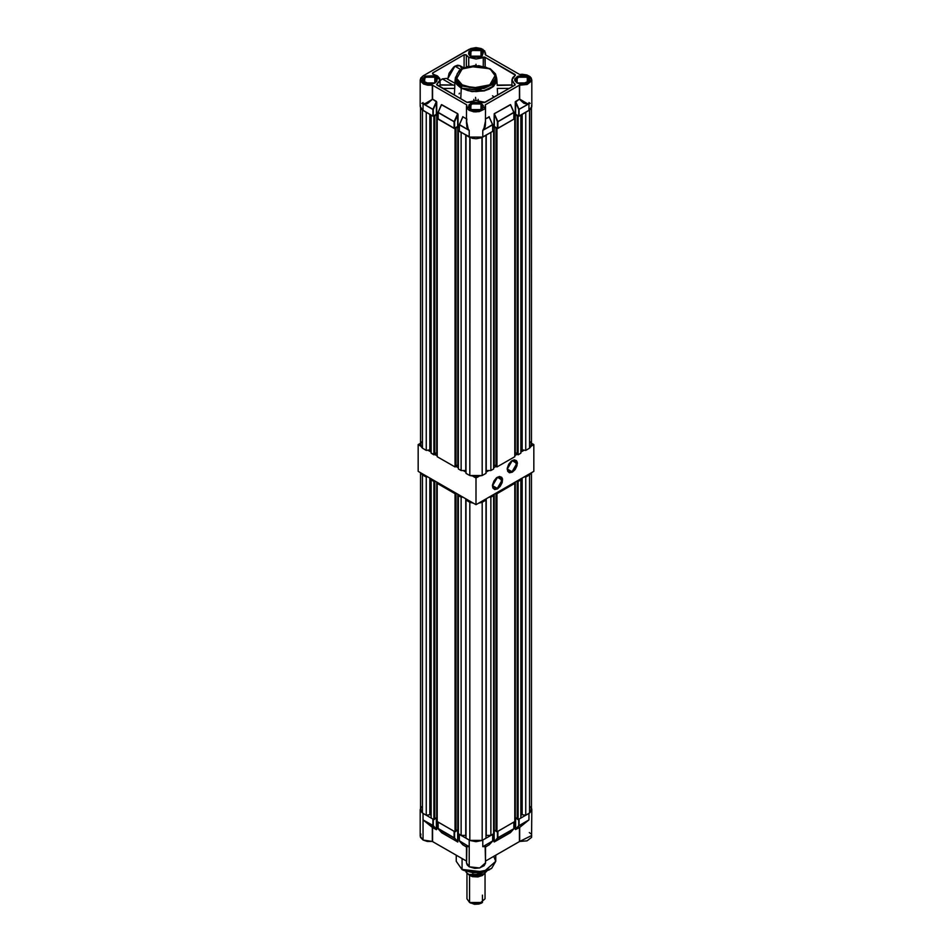 <?xml version="1.0" encoding="UTF-8"?>
<svg xmlns="http://www.w3.org/2000/svg" width="952" height="952" viewBox="0 0 952 952"><rect width="100%" height="100%" fill="white"/><g stroke="black" fill="none" stroke-linecap="round" stroke-linejoin="round"><path stroke-width="1.43" d="M442.287 78.873L440.026 80.682L442.287 78.873L452.605 84.835L442.287 78.873L446.595 78.445L442.287 78.873M459.471 93.141L459.138 93.927M511.986 84.906L497.23 85.049L496.873 79.373L493.683 86.216L484.354 90.856L461.232 88.334L460.768 98.818L461.232 88.334L471.93 91.63L483.997 90.94L489.257 89.119L493.374 86.501L496.492 82.158L496.432 77.279L496.873 79.349M497.23 85.394L511.974 85.049L512.093 86.763L511.974 85.049L497.23 85.394M497.646 95.105L497.253 88.369L509.32 88.369L497.253 88.369L497.646 95.105M478.13 99.413L478.19 100.71L478.13 99.413M475.572 97.401L476 100.567L475.572 97.401M473.81 100.71L473.87 99.413L473.81 100.71M447.892 78.385L454.961 66.14L460.697 69.46L454.961 66.14L453.58 67.092L449.082 73.161L447.892 78.385M466.325 55.085L466.325 66.83L466.325 55.085L468.741 57.298L465.945 54.764L464.088 54.799L466.325 55.085M468.741 66.176L468.741 57.298L476 59.036L485.187 57.298L514.984 74.494L515.377 75.053L514.984 75.613L514.984 74.494L514.984 75.613L512.759 77.529L511.974 79.801L515.353 75.208L485.187 57.298L485.187 66.676L484.747 57.12L468.741 57.298L468.741 66.176M461.553 88.143L483.818 90.702L492.993 86.358L496.432 79.801L494.873 84.311L490.447 88.143L483.818 90.702L476 91.594L468.182 90.702L461.553 88.143L461.553 85.918L461.553 88.143L457.127 84.311L455.568 79.801L461.553 88.143M490.447 69.234L496.432 77.576L492.993 84.133L483.818 88.476L461.553 85.918L462.196 84.811L469.633 87.489L479.487 87.929L485.984 86.525L491.422 83.752L495.207 78.849L494.969 74.161L491.518 69.996L485.389 66.949L474.679 65.593L464.017 67.937L460.578 69.912L457.317 73.554L456.52 76.065L457.031 79.504L458.876 82.253L462.196 84.811L456.674 78.433L462.196 68.865L478.761 65.676L490.256 68.818L495.326 75.244L489.804 84.811L473.239 87.989L462.196 84.811L461.553 85.918L480.367 89.095L492.089 84.847L496.432 77.576L495.516 73.935L490.256 68.818L468.217 66.307L459.102 70.686L455.568 77.576L461.553 85.918L455.568 77.576L455.568 79.801M481.046 103.958L471.038 103.911L470.8 109.682L468.872 106.862L473.275 103.066L481.046 103.958L481.046 109.766L481.046 103.958L483.128 106.862L481.2 109.682L481.046 103.958M470.633 109.587L470.633 103.399L481.367 103.399L481.367 109.587L470.633 109.587L469.693 108.933L468.562 107.35L468.991 104.815L473.096 102.447L478.904 102.447L481.367 103.399L483.438 105.636L482.307 108.933L478.904 110.539L474.524 110.789L470.633 109.587M527.277 77.267L517.281 77.219L517.043 82.991L515.103 80.17L519.506 76.374L527.277 77.267L527.277 83.074L527.277 77.267L529.371 80.17L527.432 82.991L527.277 77.267M516.876 82.895L516.876 76.707L527.598 76.707L527.598 82.895L516.876 82.895L514.794 80.658L514.794 78.945L518.019 76.16L525.135 75.755L527.598 76.707L529.681 78.945L529.241 81.479L526.456 83.443L520.756 84.097L516.876 82.895M481.046 50.563L471.038 50.516L470.8 56.299L468.872 53.479L473.275 49.671L481.046 50.563L481.046 56.37L481.046 50.563L483.128 53.479L481.2 56.299L481.046 50.563M470.633 56.204L470.633 50.004L481.367 50.004L481.367 56.204L470.633 56.204L469.693 55.537L468.562 53.955L468.991 51.432L473.096 49.064L478.904 49.064L481.367 50.004L483.438 52.253L482.307 55.537L478.904 57.156L474.524 57.406L470.633 56.204M434.802 77.267L424.806 77.219L424.568 82.991L422.628 80.17L427.031 76.374L434.802 77.267L434.802 83.074L434.802 77.267L436.897 80.17L434.957 82.991L434.802 77.267M424.402 82.895L424.402 76.707L435.123 76.707L435.123 82.895L424.402 82.895L422.319 80.658L422.319 78.945L425.544 76.16L432.66 75.755L435.123 76.707L437.206 78.945L436.766 81.479L433.981 83.443L428.281 84.097L424.402 82.895M469.253 49.218L482.747 49.218L485.532 53.11L485.258 54.74L484.83 51.015L481.295 48.528L476 47.6L470.704 48.528L423.021 75.91L420.629 78.219L420.415 80.896L423.521 83.966L427.674 85.168L432.589 85.144L432.565 99.305L427.008 103.863L423.021 103.792L433.267 109.48L432.874 116.084L433.267 109.48L436.373 101.507L433.267 109.48L424.021 104.196L432.91 109.337L436.373 101.507L432.589 99.163L436.409 101.364L436.789 114.264L436.409 102.376L433.267 109.48L433.267 116.084L436.409 114.264L436.409 101.364L432.565 99.305L424.021 104.196L423.021 103.792L424.021 104.196L432.565 99.305L432.327 85.109L420.225 79.801L423.021 75.91L469.253 49.218M420.415 105.422L420.415 107.576L421.831 109.551L432.874 116.084L432.874 109.48L423.021 103.792L423.021 110.384L432.97 116.12L436.789 114.264L436.766 102.054L432.589 99.163L432.589 85.144L466.742 104.863L466.897 108.147L469.122 110.301L473.822 111.86L479.225 111.681L484.211 109.301L485.365 107.528L485.258 104.863L519.411 85.144L519.411 99.163L515.318 101.757L515.591 114.264L513.937 115.002L515.21 114.264L515.21 102.376L519.411 99.163L519.411 85.144L527.218 84.502L531.585 80.896L531.371 78.219L529.99 76.6L526.98 75.029L522.16 74.292L519.673 74.494L528.979 75.91L531.775 79.801L519.673 85.109L519.435 99.305L523.897 103.328L527.979 104.196L518.733 109.48L515.591 102.376L518.733 109.48L528.979 103.792L519.09 109.337L515.627 101.507L519.673 99.127L527.979 104.042L528.979 103.792L518.733 109.48L518.733 116.084L519.126 109.48L519.126 116.084L528.979 110.384L528.979 103.792L527.979 104.196L519.411 99.163L515.627 101.507L515.591 114.264L518.733 116.084L518.733 109.48L515.591 102.376L515.591 114.264L518.828 116.12L530.169 109.551L531.585 107.576L531.585 105.422M438.146 118.893L454.425 128.389L458.055 126.533L458.055 114.645L457.662 126.533L457.817 113.788L441.323 104.684L457.662 113.633L458.055 114.645L454.52 121.749L454.52 128.353L454.128 121.749L454.128 128.353L457.662 126.533L457.626 113.788L441.645 104.553L457.626 113.788L454.52 121.749L457.626 113.788L454.163 121.606L438.182 112.372L454.128 121.749L438.182 112.372L441.645 104.553L438.098 112.324M497.479 121.749L494.374 113.788L497.479 121.749L497.872 128.353L497.872 121.749L513.854 112.514L510.45 104.565L513.818 112.372L497.872 121.749L494.338 114.645L494.338 126.533L497.479 128.353L497.479 121.749M513.89 112.324L513.854 118.893M492.6 124.569L489.102 116.822L492.636 124.557M459.399 131.174L469.253 137.088L469.253 130.483L468.325 129.781L466.468 120.868L466.789 126.83L468.325 129.781L459.399 124.795L469.253 130.483L459.435 124.641L462.898 116.822L459.364 124.557M438.146 112.514L438.087 119.071L438.146 112.514L438.146 119.119L454.128 128.353L454.128 121.749L438.146 112.514M492.66 124.569L492.6 131.174M489.328 117.048L485.532 118.881L489.102 116.822L492.565 124.641L482.747 130.483L492.6 124.795L483.675 129.781L485.211 126.83L485.532 120.868L483.675 129.781L482.747 130.483L483.675 129.781L485.532 122.439M466.813 119.036L466.468 123.034L468.325 129.781L469.253 130.483L459.316 124.676L459.316 131.281L459.399 124.795L459.399 131.388L472.347 138.278L476 138.694L481.295 137.766L492.6 131.388L492.6 124.795L482.747 130.483L482.747 137.088L492.6 131.388L492.684 124.676M462.898 116.822L466.468 118.881L462.898 116.822M513.854 112.3L510.355 104.553L494.374 113.788L497.837 121.606L513.818 112.372L510.355 104.553L494.374 113.788L493.945 126.533L494.338 113.633L510.677 104.684L494.183 113.788L493.945 126.533L497.67 128.401L513.854 119.119L513.854 112.514L497.872 121.749L497.872 128.353L513.913 119.071L513.937 112.407M519.673 74.494L485.258 54.74L519.673 74.494M462.577 117.263L462.934 116.679L462.577 117.263M436.789 114.264L438.063 115.002L436.789 114.264M458.055 126.533L459.316 127.27L458.055 126.533M492.684 127.27L493.945 126.533L492.684 127.27M530.169 103.435L528.979 102.602M423.021 102.602L421.831 103.435M466.468 122.439L466.468 106.493L476 112.003L485.532 106.493L485.258 104.863L519.53 85.097L519.673 99.127L524.005 103.137L528.979 103.792L528.979 110.384L531.775 106.493L531.775 79.813M489.066 116.679L489.459 117.239L489.066 116.679M420.225 79.813L420.225 106.493L423.021 110.384L423.021 103.792L427.995 103.137L432.327 99.127L432.327 85.109L466.742 104.863L466.468 106.493M466.468 123.034L467.277 127.889L469.253 130.483L469.253 137.088L482.747 137.088L482.747 130.483L485.365 125.438L485.532 106.493M514.984 83.99L514.984 85.097L511.974 79.801L515.151 84.978L485.187 102.304L476 100.567L466.813 102.304L436.623 84.549L437.016 83.99L437.016 85.097L437.016 83.99L437.016 85.097L467.027 102.399L484.223 102.542L514.984 85.097L514.984 83.99M483.259 66.176L483.259 57.298L483.259 66.176M512.164 85.287L512.2 85.906M455.127 79.349L455.568 77.279L455.211 80.979L456.698 84.419L461.232 88.334L455.127 79.361L454.77 85.049L439.991 84.835L454.77 85.049L454.747 88.369L442.68 88.369L454.747 88.369L454.77 85.049L440.026 85.049L439.907 86.763L440.014 84.906M433.196 74.22L440.026 79.801L437.016 83.99L439.622 81.444L439.776 78.492L437.444 75.862L432.684 74.03L432.517 73.042L464.088 54.799L464.088 67.651L464.088 54.799L432.684 72.923L433.196 74.22M454.747 88.369L454.354 95.105L454.747 88.369M463.707 67.818L459.947 65.652L454.961 66.14L457.662 65.2L459.947 65.652L461.887 68.711M476 65.391L476 64.272L476 65.391M492.529 95.843L494.255 97.068M447.357 79.076L454.877 83.229M454.211 82.848L454.925 82.479M466.92 872.865L466.92 898.831L469.574 902.544L469.55 874.686L469.55 875.495L467.158 873.079L469.55 875.495L478.13 876.887L484.675 873.389L482.45 875.495L477.785 876.935L472.501 876.637L469.55 875.495L469.574 895.118M470.538 903.091L481.462 903.091L478.951 904.055L474.489 904.317L469.574 902.544L479.475 903.674L485.08 898.831L485.08 873.103M482.355 874.733L469.645 874.733L482.355 874.733M468.931 874.364L472.751 875.447L486.853 871.08L484.032 873.805L472.751 875.447L472.751 872.817L472.751 875.447L468.931 874.364L483.069 874.364L479.82 875.614L474.048 875.935L468.848 874.305M466.028 872.02L466.98 872.924L466.028 872.02M467.944 873.71L466.98 872.924L467.944 873.71M482.426 895.118L482.426 902.544L469.574 902.544M462.029 858.514L462.029 869.45L483.557 871.925L495.754 861.381L491.553 868.414L480.224 872.52L462.029 869.45L462.029 858.514M420.225 809.474L422.295 812.901L420.225 809.474L420.225 836.165L423.021 840.069L423.021 813.365L432.874 819.065L433.267 825.658L423.021 819.969L432.91 825.765L436.373 829.585L433.267 825.658L436.373 829.585L424.021 820.636L432.91 825.765L433.267 819.279L433.267 825.658L436.409 829.132L436.409 817.72L436.789 829.132L436.409 829.692L432.327 827.455L436.409 829.692L432.589 827.49L432.327 841.473L432.327 827.455L423.021 819.969L432.565 827.383L432.589 841.508L466.468 861.072L432.327 841.473L432.327 827.455L423.021 819.969L423.021 813.365L432.874 819.065L432.874 825.658L423.021 819.969L423.021 840.069L432.327 841.473L427.341 841.497L423.021 840.069L420.415 837.248L420.951 834.059M459.399 840.747L468.384 846.34L466.468 846.328L466.468 862.869L469.253 866.76L469.253 846.661L466.468 846.447M513.937 821.992L513.854 828.704L497.479 837.938L513.818 828.811L510.474 832.5M438.146 828.478L454.52 837.938L457.698 841.865L454.52 837.938L438.087 828.656M462.779 844.781L459.34 840.925M518.911 825.789L515.567 829.585L519.007 825.801M513.878 828.764L510.355 832.631L494.374 841.865L497.479 837.938L494.374 841.865L497.837 838.046L513.818 828.811L510.32 832.738L494.338 841.973L497.872 837.938L497.479 831.334M497.479 831.56L497.479 837.938L497.479 831.56M459.435 841.08L469.253 846.661L469.253 840.069L459.399 834.368L459.399 840.973L469.253 846.661L466.468 846.59L466.789 845.709L469.253 846.661L459.399 840.973L462.898 844.9L459.316 840.866L459.328 834.261M454.52 831.334L454.128 837.938L454.52 831.56L454.52 837.938L457.662 841.401L457.662 829.846L457.626 841.865L454.163 838.046L438.182 828.811L441.645 832.631L438.182 828.811M441.526 832.5L457.662 841.973L441.68 832.738L438.063 828.597L438.063 821.992M492.672 834.261L492.6 840.973L482.747 846.661L485.532 846.59L485.211 845.709L483.675 846.209L492.6 840.973L482.747 846.661L492.565 841.08L489.102 844.9L492.624 841.032L489.221 844.781M492.6 840.973L492.684 834.321L492.6 840.973M462.898 844.9L466.468 846.959L462.898 844.9M519.03 819.089L528.979 813.365L528.979 819.969L528.979 813.365L519.126 819.065L519.126 825.658L528.979 819.969L519.673 827.455L519.673 841.473L485.532 861.072L519.411 841.508L519.411 827.49L515.627 829.585L519.673 827.455L528.979 819.969L519.673 827.455L519.673 841.473L519.411 827.49L515.627 829.585L519.09 825.765L528.979 819.969L519.126 825.658L527.979 820.636L519.673 827.455L515.627 829.585L515.591 817.72L515.591 829.132L518.733 825.658L518.733 819.279L519.126 825.658L518.733 819.065M513.854 828.704L497.872 837.938L497.872 831.334L513.854 822.1L513.854 828.704M494.338 829.846L493.945 841.401L494.338 829.846M438.146 828.704L454.128 837.938L454.128 831.334L438.146 822.1L438.146 828.704M489.102 844.9L485.532 846.959L489.102 844.9M482.747 846.661L482.747 840.069L492.6 834.368L482.747 840.069L482.747 846.661L483.675 846.209L482.747 846.661M485.532 846.447L483.616 846.34L485.532 846.328L485.532 862.869L479.653 867.95L469.253 866.76L467.17 864.952L466.468 862.821M466.813 847.363L466.563 862.096M466.468 847.042L462.684 844.674L466.468 847.042M458.055 829.882L457.662 841.973L441.43 832.405L457.817 841.996L458.055 829.882M436.789 817.613L436.48 829.727L436.789 817.613M515.21 829.132L515.21 817.613L515.21 829.132M510.57 832.405L494.338 841.973L493.945 829.882L494.064 841.889L510.57 832.405M531.775 809.474L531.394 807.951L531.585 810.545L529.705 812.901L531.775 809.474L531.525 837.427L527.087 840.913L519.673 841.473L531.716 835.535M513.913 822.052L497.777 831.37M481.938 840.473L476 841.675L470.062 840.473L481.926 840.485M485.52 863.178L484.14 865.737L479.403 868.01L474.786 868.331L469.253 866.76L469.253 840.069L459.34 834.321L459.316 840.866M454.223 831.37L438.087 822.052M489.316 844.674L485.532 847.042L489.316 844.674M485.484 862.274L485.187 847.363M529.371 832.512L530.776 833.726M481.617 872.413L473.275 872.782L464.29 870.604L462.125 869.652L456.246 861.381L462.125 869.652L473.358 872.794L489.804 869.545M493.719 856.348L495.754 861.381L483.545 872.103L462.125 869.652L456.246 861.381L456.246 855.17M489.649 869.628L483.771 871.949M422.295 109.92L426.282 112.276L426.282 450.415L429.959 449.856L431.113 450.522L429.804 449.88L426.282 450.415L422.45 448.202L426.282 450.415L426.282 112.276L422.295 109.92M431.113 115.061L433.91 116.668L436.694 114.573L438.063 115.37L436.694 114.573L437.242 453.033L434.874 453.783L436.694 452.724L436.694 114.573L433.91 116.668L433.91 454.818L434.874 454.259L434.874 116.12L434.874 454.259L437.242 455.627L431.113 453.212L433.91 454.818L433.91 116.668L431.113 115.061L431.113 453.212L431.113 115.061M438.063 118.131L437.242 118.607L455.032 128.877L457.829 126.783L459.316 127.639L457.829 126.783L455.032 128.877L455.032 467.015L455.996 466.456L455.996 128.318L455.996 466.456L458.376 467.825L455.996 466.456L455.032 467.015L437.242 456.746L455.032 467.015L455.032 128.877L437.242 118.607L437.242 456.746L437.242 118.607L438.063 118.131M459.316 130.257L458.376 130.805L461.161 132.411L461.161 470.55L465.992 470.562L465.802 135.089L465.802 470.55L461.161 470.55L458.376 468.943L461.161 470.55L461.161 132.411L458.376 130.805L458.376 468.943L458.376 130.805L459.316 130.257M465.992 135.196L470.074 137.504L469.824 475.548L476 476.619L482.176 475.548L486.008 473.334L482.176 475.548L482.176 137.409L486.008 135.196L486.008 473.334L486.008 135.196L481.926 137.504L482.176 475.548L469.824 475.548L465.992 473.334L469.824 475.548L469.824 137.409L465.992 135.196L465.992 473.334L465.992 135.196M490.839 132.411L493.624 130.805L492.684 130.257L493.624 130.805L493.624 468.943L490.839 470.55L493.624 468.943L493.624 130.805L490.839 132.411L490.839 470.55L490.839 132.411M492.684 127.639L494.171 126.783L496.968 128.877L514.758 118.607L513.937 118.131L514.758 118.607L514.758 456.746L496.968 467.015L514.758 456.746L514.758 118.607L496.968 128.877L496.968 467.015L496.968 128.877L496.004 128.318L496.004 466.456L496.968 467.015L496.004 466.456L496.42 128.08L494.171 126.783L494.171 464.921L496.004 465.98L493.624 465.23L494.171 126.783L492.684 127.639M513.937 115.37L515.306 114.573L518.09 116.668L520.887 115.061L520.887 453.212L518.09 454.818L520.887 453.212L520.887 115.061L518.09 116.668L518.09 454.818L518.09 116.668L517.126 116.12L517.126 454.259L518.09 454.818L517.126 454.259L517.555 115.882L515.306 114.573L513.937 115.37M531.394 108.028L531.394 444.643L529.55 448.202L529.55 110.063L525.718 112.276L525.718 450.415L529.55 448.202L525.718 450.415L522.196 449.88L522.196 114.299L522.196 449.88L521.065 450.272L521.065 114.954L520.887 450.522L522.041 449.856L525.718 450.415L525.718 112.276L529.705 109.92L529.55 448.202L530.93 446.5L531.275 443.692M421.653 441.895L421.07 442.775M420.724 443.692L421.07 446.5L422.45 448.202L422.45 110.063L422.45 448.202L420.605 444.643L420.605 108.028M455.996 465.98L458.376 465.23L457.829 126.783L457.829 464.921L455.996 465.98M486.008 470.562L490.839 470.55L486.198 470.55L486.198 135.089L486.008 470.562M514.758 453.033L517.126 453.783L515.306 452.724L515.306 114.573L514.758 453.033M530.93 442.775L530.347 441.895M521.589 449.975L521.589 114.656L521.589 449.975M429.804 114.299L429.804 449.88L429.804 114.299M430.411 114.656L430.411 449.975L430.411 114.656M430.935 114.954L430.935 450.272L430.935 114.954M420.939 472.918L422.45 474.905L426.282 477.119L427.805 476.881L426.282 477.119L426.282 815.257L429.959 814.698L431.113 815.364L429.804 814.71L426.282 815.257L422.45 813.044L426.282 815.257L426.282 477.119L422.45 474.905L420.939 472.918M431.113 478.785L431.113 479.903L433.91 481.51L434.874 480.95L433.91 481.51L433.91 819.648L434.874 819.101L434.874 480.95L434.874 819.101L433.91 819.648L431.113 818.042L433.91 819.648L433.91 481.51L431.113 479.903L431.113 818.042L431.113 478.785M438.622 483.128L437.242 483.438L455.032 493.707L455.996 493.148L455.032 493.707L455.032 831.846L455.996 831.298L455.996 493.148L455.996 831.298L455.032 831.846L437.242 821.576L455.032 831.846L455.032 493.707L437.242 483.438L437.242 821.576L437.242 483.438L438.622 483.128M459.757 495.326L458.376 495.635L461.161 497.242L463.088 497.242L461.161 497.242L461.161 835.392L465.992 835.404L465.802 498.812L465.802 835.392L461.161 835.392L458.376 833.773L461.161 835.392L461.161 497.242L458.376 495.635L458.376 833.773L458.376 495.635L459.757 495.326M466.397 499.157L465.992 500.038L469.824 502.251L473.263 503.12L469.824 502.251L469.824 840.39L476 841.461L482.176 840.39L486.008 838.177L482.176 840.39L482.176 502.251L486.008 500.038L486.008 838.177L486.008 500.038L478.737 503.12L482.176 502.251L482.176 840.39L469.824 840.39L465.992 838.177L469.824 840.39L469.824 502.251L465.992 500.038L466.397 499.157M488.911 497.242L490.839 497.242L493.624 495.635L492.243 495.326L493.624 495.635L493.624 833.773L490.839 835.392L493.624 833.773L493.624 495.635L490.839 497.242L490.839 835.392L490.839 497.242L488.911 497.242M496.42 492.91L496.968 493.707L514.758 483.438L513.378 483.128L514.758 483.438L514.758 821.576L496.968 831.846L514.758 821.576L514.758 483.438L496.968 493.707L496.968 831.846L496.968 493.707L496.004 493.148L496.004 831.298L496.968 831.846L496.004 831.298L496.42 492.91M517.555 480.712L518.09 481.51L520.887 479.903L520.887 478.785L520.887 818.042L518.09 819.648L520.887 818.042L520.887 479.903L518.09 481.51L518.09 819.648L518.09 481.51L517.126 480.95L517.126 819.101L518.09 819.648L517.126 819.101L517.555 480.712M531.394 472.716L531.394 809.474L529.55 813.044L529.55 474.905L525.718 477.119L525.718 815.257L529.55 813.044L525.718 815.257L522.196 814.71L522.196 478.035L522.196 814.71L521.065 815.102L521.065 478.677L520.887 815.364L522.041 814.698L525.718 815.257L525.718 477.119L524.195 476.881L525.718 477.119L529.55 474.905L531.061 472.918L529.55 474.905L529.55 813.044L530.93 811.342L531.275 808.534M421.653 806.737L421.07 807.617M420.724 808.534L421.07 811.342L422.45 813.044L422.45 474.905L422.45 813.044L420.605 809.474L420.605 472.716M434.874 818.613L437.242 817.875L434.874 818.613M455.996 830.81L458.376 830.073L457.829 494.207L457.829 829.751L455.996 830.81M486.008 835.404L490.839 835.392L486.198 835.392L486.198 498.812L486.008 835.404M493.624 830.073L496.004 830.81L493.624 830.073M514.758 817.875L517.126 818.613L515.306 817.554L515.306 482.01L514.758 817.875M530.93 807.617L530.347 806.737M465.992 838.177L465.992 500.038L465.992 838.177M521.589 814.805L521.589 478.38L521.589 814.805M494.171 494.207L494.171 829.751L494.171 494.207M436.694 482.01L436.694 817.554L436.694 482.01M429.804 478.035L429.804 814.71L429.804 478.035M430.411 478.38L430.411 814.805L430.411 478.38M430.935 478.677L430.935 815.102L430.935 478.677M497.253 488.424L502.073 480.153L497.384 477.226L500.657 476.964L501.704 482.426L497.253 488.424L492.446 485.651L497.253 488.424L493.85 488.769L492.446 485.794L497.253 488.424M497.515 477.154L502.585 480.082L497.515 488.876L500.335 486.258L502.204 482.545L502.489 478.999L501.728 477.321L499.455 476.476L496.527 477.833L493.921 480.938L492.541 484.747L492.827 487.959L494.695 489.507L497.515 488.876L492.446 485.937L497.515 477.154M512.021 471.74L516.841 463.469L512.152 460.542L515.437 460.28L516.472 465.742L512.021 471.74L507.214 468.967L512.021 471.74L508.618 472.073L507.214 469.11L512.021 471.74M512.283 460.47L517.352 463.398L512.283 472.18L515.103 469.574L516.972 465.861L517.257 462.315L516.508 460.637L514.223 459.792L511.295 461.149L508.701 464.255L507.309 468.063L507.594 471.276L509.463 472.823L512.283 472.18L507.214 469.253L512.283 460.47M418.202 444.643L420.605 443.251L418.202 444.643L420.939 446.214L418.202 444.643L418.202 471.335L418.202 444.643M531.394 443.251L533.798 444.643L531.061 446.214L533.798 444.643L533.798 471.335L476 504.703L418.202 471.335L476 504.703L476 478.011L473.263 476.428L476 478.011L476 504.703L533.798 471.335L533.798 444.643L531.394 443.251M524.195 450.177L520.887 452.093L524.195 450.177M517.126 454.259L514.758 455.627L517.126 454.259M496.004 466.456L493.624 467.825L496.004 466.456M488.911 470.55L486.008 472.228L488.911 470.55M478.737 476.428L476 478.011L478.737 476.428M465.992 472.228L463.088 470.55L465.992 472.228M431.113 452.093L427.805 450.177L431.113 452.093M496.432 79.801L496.432 77.576M441.419 104.779L438.063 112.407M462.672 117.048L459.316 124.676M510.581 104.779L513.913 112.3M485.532 54.907L485.532 53.11M511.974 85.049L511.974 79.801M440.026 85.049L440.026 79.813M483.069 874.364L484.032 873.805M482.426 902.544L481.462 903.091M495.754 855.17L495.754 861.381M513.937 822.052L513.937 828.597M438.063 828.597L438.063 822.052"/></g></svg>
